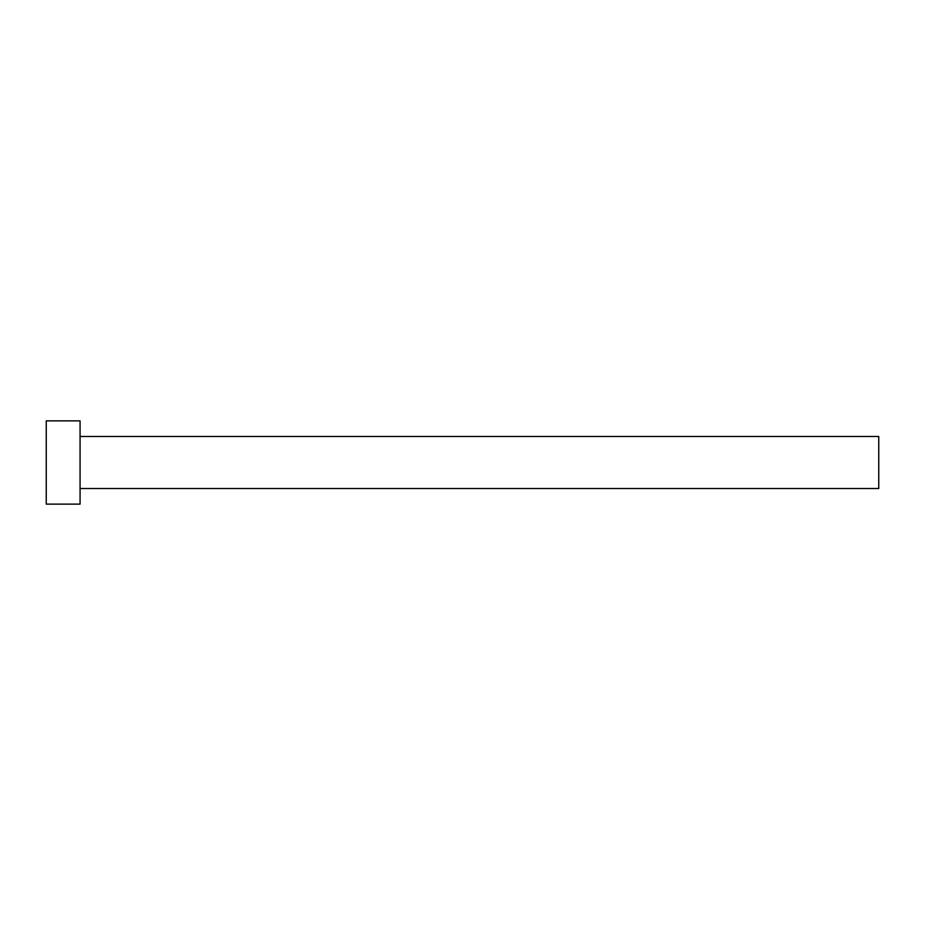 <?xml version="1.0" encoding="UTF-8"?>
<svg xmlns="http://www.w3.org/2000/svg" width="925" height="925" viewBox="0 0 925 925"><rect width="100%" height="100%" fill="white"/><g stroke="black" fill="none" stroke-linecap="round" stroke-linejoin="round"><path stroke-width="1.39" d="M80.07 436.484L878.75 436.484L878.75 488.516L80.07 488.516M80.07 462.5L80.07 504.125L46.25 504.125L46.25 420.875L80.07 420.875L80.07 462.5"/></g></svg>
